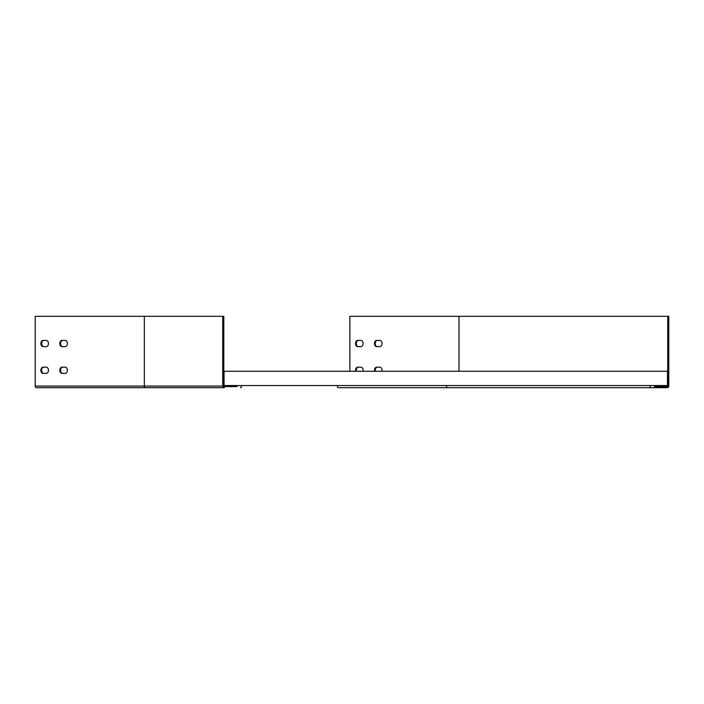 <?xml version="1.0" encoding="UTF-8"?>
<svg xmlns="http://www.w3.org/2000/svg" width="704" height="704" viewBox="0 0 704 704"><rect width="100%" height="100%" fill="white"/><g stroke="black" fill="none" stroke-linecap="round" stroke-linejoin="round"><path stroke-width="1.06" d="M240.39 387.684A1.074 1.074 0 0 0 241.463 386.619A1.074 1.074 0 0 0 240.39 385.546L237.002 385.546L237.002 386.619L224.33 386.619A0.537 0.537 0 0 1 223.802 386.082L223.802 316.316L35.2 316.316L35.2 386.082A1.602 1.135 90 0 0 36.335 387.684L224.33 387.684A1.602 1.602 0 0 1 222.728 386.082L144.338 386.082A1.602 1.135 90 0 0 145.473 387.684M222.728 316.316L222.728 386.082M156.825 387.684L47.687 387.684M43.085 346.65A3.124 2.209 90 0 1 40.876 343.526A3.124 2.209 90 0 1 43.085 340.402L46.244 340.402A3.124 2.209 90 0 1 48.444 343.526A3.124 2.209 90 0 1 46.244 346.65L43.085 346.65M62.014 346.65A3.124 2.209 90 0 1 59.805 343.526A3.124 2.209 90 0 1 62.014 340.402L65.164 340.402A3.124 2.209 90 0 1 67.373 343.526A3.124 2.209 90 0 1 65.164 346.65L62.014 346.65M43.085 373.41A3.124 2.209 90 0 1 40.876 370.286A3.124 2.209 90 0 1 43.085 367.162L46.244 367.162A3.124 2.209 90 0 1 48.444 370.286A3.124 2.209 90 0 1 46.244 373.41L43.085 373.41M62.014 373.41A3.124 2.209 90 0 1 59.805 370.286A3.124 2.209 90 0 1 62.014 367.162L65.164 367.162A3.124 2.209 90 0 1 67.373 370.286A3.124 2.209 90 0 1 65.164 373.41L62.014 373.41M43.842 346.65A3.124 2.209 90 0 1 41.633 343.526A3.124 2.209 90 0 1 43.842 340.402M62.77 346.65A3.124 2.209 90 0 1 60.562 343.526A3.124 2.209 90 0 1 62.77 340.402M43.842 373.41A3.124 2.209 90 0 1 41.633 370.286A3.124 2.209 90 0 1 43.842 367.162M62.77 373.41A3.124 2.209 90 0 1 60.562 370.286A3.124 2.209 90 0 1 62.77 367.162M237.002 385.546L223.802 385.546M338.131 385.546A1.074 0.757 -90 0 0 338.131 387.684L651.138 387.684A1.074 1.074 0 0 1 650.065 386.619A1.074 1.074 0 0 1 651.138 385.546L667.462 385.546L667.462 371.272L223.802 371.272M458.999 371.272L458.999 316.316L668.8 316.316L668.8 386.082A1.602 1.602 0 0 1 667.198 387.684L651.138 387.684L667.198 387.684M654.526 385.546L654.526 386.619L667.198 386.619A0.537 0.537 0 0 0 667.726 386.082L667.726 316.316M358.503 346.65A3.124 2.209 90 0 1 356.303 343.526A3.124 2.209 90 0 1 358.503 340.402M377.432 346.65A3.124 2.209 90 0 1 375.223 343.526A3.124 2.209 90 0 1 377.432 340.402M356.409 371.272A3.124 2.209 90 0 1 358.503 367.162M375.338 371.272A3.124 2.209 90 0 1 377.432 367.162M458.999 316.316L349.862 316.316L349.862 371.272M357.746 346.65A3.124 2.209 90 0 1 355.538 343.526A3.124 2.209 90 0 1 357.746 340.402L360.906 340.402A3.124 2.209 90 0 1 363.114 343.526A3.124 2.209 90 0 1 360.906 346.65L357.746 346.65M376.675 346.65A3.124 2.209 90 0 1 374.466 343.526A3.124 2.209 90 0 1 376.675 340.402L379.826 340.402A3.124 2.209 90 0 1 382.034 343.526A3.124 2.209 90 0 1 379.826 346.65L376.675 346.65M355.652 371.272A3.124 2.209 90 0 1 357.746 367.162L360.906 367.162A3.124 2.209 90 0 1 363 371.272M374.581 371.272A3.124 2.209 90 0 1 376.675 367.162L379.826 367.162A3.124 2.209 90 0 1 381.929 371.272M654.526 386.619L667.198 386.619M651.138 385.546L240.39 385.546M224.066 385.546L224.066 371.272M144.338 316.316L144.338 386.082L35.2 386.082M654.526 386.082L667.726 386.082M447.269 387.684A1.074 0.757 -90 0 1 447.269 385.546"/></g></svg>
